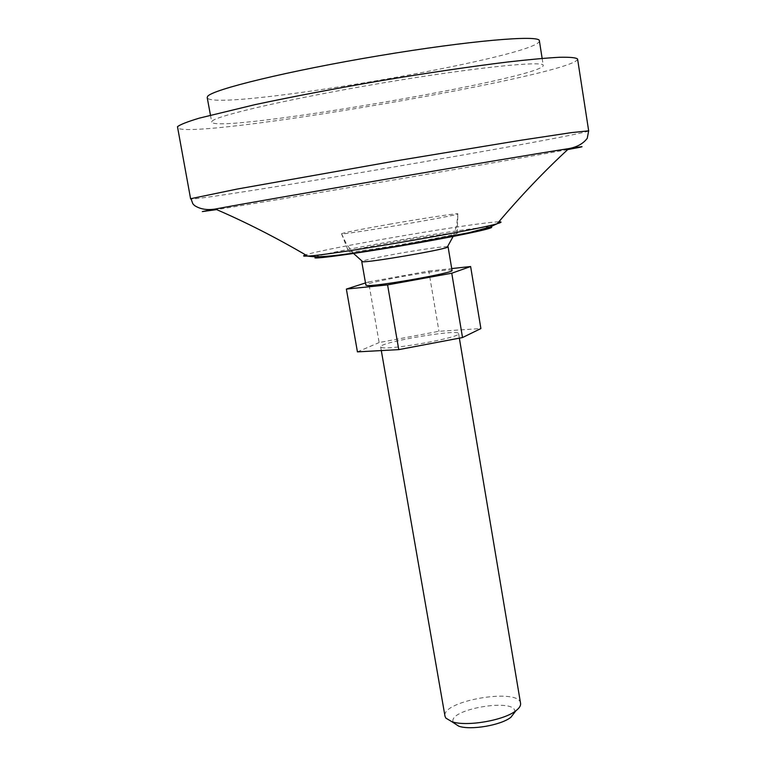 <?xml version="1.0" encoding="UTF-8"?>
<svg xmlns="http://www.w3.org/2000/svg" width="766" height="766" viewBox="0 0 766 766"><rect width="100%" height="100%" fill="white"/><g stroke="black" fill="none" stroke-linecap="round" stroke-linejoin="round"><path stroke-width="0.57" stroke-dasharray="3.83 2.87" d="M365.487 282.951L368.58 281.955L379.141 342.555L438.966 331.295L480.895 328.557M368.58 281.955L428.778 271.059L438.966 331.295M357.435 351.872L379.141 342.555M381.248 347.371C387.022 350.818 461.764 337.452 458.575 333.555C459.246 328.604 378.385 342.421 380.654 346.874L381.248 347.371M520.564 703.322C519.358 687.428 440.871 700.842 445.008 716.239M447.631 246.652C440.709 246.719 423.818 249.094 396.96 253.776C377.59 257.28 365.976 259.77 362.117 261.263M389.272 224.275C422.995 218.348 458.729 212.891 457.915 213.848L457.886 213.886C459.399 215.256 340.583 235.574 341.559 233.774L341.521 233.745C343.781 232.644 359.704 229.494 389.272 224.275M452.026 270.417C453.07 267.085 363.773 282.348 365.87 285.144M428.778 271.059L451.72 268.569M514.714 712.303C518.065 697.012 445.266 709.45 453.51 722.759M349.114 251.87C355.3 252.943 455.894 235.622 457.168 233.276C460.692 231.456 426.04 236.349 392.996 242.238C363.591 247.523 348.827 250.721 348.674 251.822L349.114 251.87M577.583 59.039C577.631 74.58 182.346 142.15 177.224 127.482M212.144 121.152C216.29 115.618 293.196 97.981 383.373 82.833C473.57 67.638 544.195 60.418 543.238 65.369C545.095 77.864 214.116 134.443 211.722 122.043L212.144 121.152M539.379 40.78C541.734 56.55 210.21 113.215 207.203 97.56M490.049 227.033C474.671 226.42 329.887 251.162 315.592 256.849M498.771 221.862C479.631 221.843 323.692 248.5 305.644 254.877M567.73 149.581C506.154 160.965 278.451 199.888 216.596 209.606M588.671 130.842C587.015 134.902 193.53 202.167 190.619 198.882M380.654 346.874L381.305 350.579M458.575 333.555L459.351 338.151M453.405 235.957L456.708 225.127L457.886 213.886M341.559 233.774L346.404 243.981L353.116 253.096M457.168 233.276L457.915 213.848M341.521 233.745L348.674 251.822M210.439 115.101L211.722 122.043M542.146 58.407L543.238 65.369"/><path stroke-width="1.15" d="M346.366 289.079L357.435 351.872L398.77 349.631L462.52 337.547L480.895 328.557L470.621 266.53L451.758 273.223L387.577 284.895L346.366 289.079L365.487 282.951M381.305 350.579L445.008 716.239L445.822 718.087L451.854 721.677C466.36 726.896 503.971 720.461 515.92 710.733C519.367 708.1 520.918 705.63 520.564 703.322L459.351 338.151M362.117 261.263L362.825 261.78C370.189 262.365 440.373 250.367 447.133 247.37L447.631 246.652M361.753 261.579L365.87 285.144L366.464 285.431C372.353 287.317 455.263 272.763 452.026 270.417L448.081 246.824M451.72 268.569L470.621 266.53M453.51 722.759L458.767 726.187C470.65 730.467 501.108 725.258 510.893 717.273L514.714 712.303M190.619 198.882L177.473 126.696C180.115 124.599 187.344 121.756 199.17 118.175L255.011 104.645C292.698 96.621 335.144 88.559 382.358 80.468C429.448 72.636 471.071 66.498 507.226 62.046C528.923 59.576 546.369 57.977 559.582 57.268C570.134 57.057 576.137 57.651 577.583 59.039L588.671 130.842L571.321 132.623L519.779 140.427L396.06 160.86L237.269 189.039L190.964 198.643L192.831 203.766L194.44 205.46C200.003 209.156 206.954 210.353 215.294 209.032C263.724 199.888 519.923 156.092 568.726 148.614C586.995 145.77 586.66 146.095 567.73 149.581M210.439 115.101L207.203 97.56L207.586 96.459C211.512 89.699 288.37 70.884 378.768 55.774C469.175 40.608 540.145 34.604 539.379 40.78L542.146 58.407M451.758 273.223L462.52 337.547M387.577 284.895L398.77 349.631M315.592 256.849L314.96 257.922C320.485 258.592 369.164 251.583 418.131 242.908C467.183 234.252 499.623 226.956 490.049 227.033M305.644 254.877C303.432 255.595 303.03 256.016 304.408 256.131L307.664 256.074C328.413 255.499 477.505 230.02 497.268 223.662C501.711 222.389 502.218 221.786 498.771 221.862M216.596 209.606L202.32 211.569L215.294 209.032C245.608 222.063 276.402 237.747 307.664 256.074C315.573 257.577 331.688 256.447 355.999 252.684L398.665 245.953L468.955 232.692L489.79 227.129L497.268 223.662C520.669 195.991 544.502 170.971 568.765 148.614C577.066 147.082 583.232 143.654 587.244 138.32L588.671 130.842M447.133 247.37L453.405 235.957M353.116 253.096L362.825 261.78M510.893 717.273L515.92 710.733M458.767 726.187L451.854 721.677"/></g></svg>
